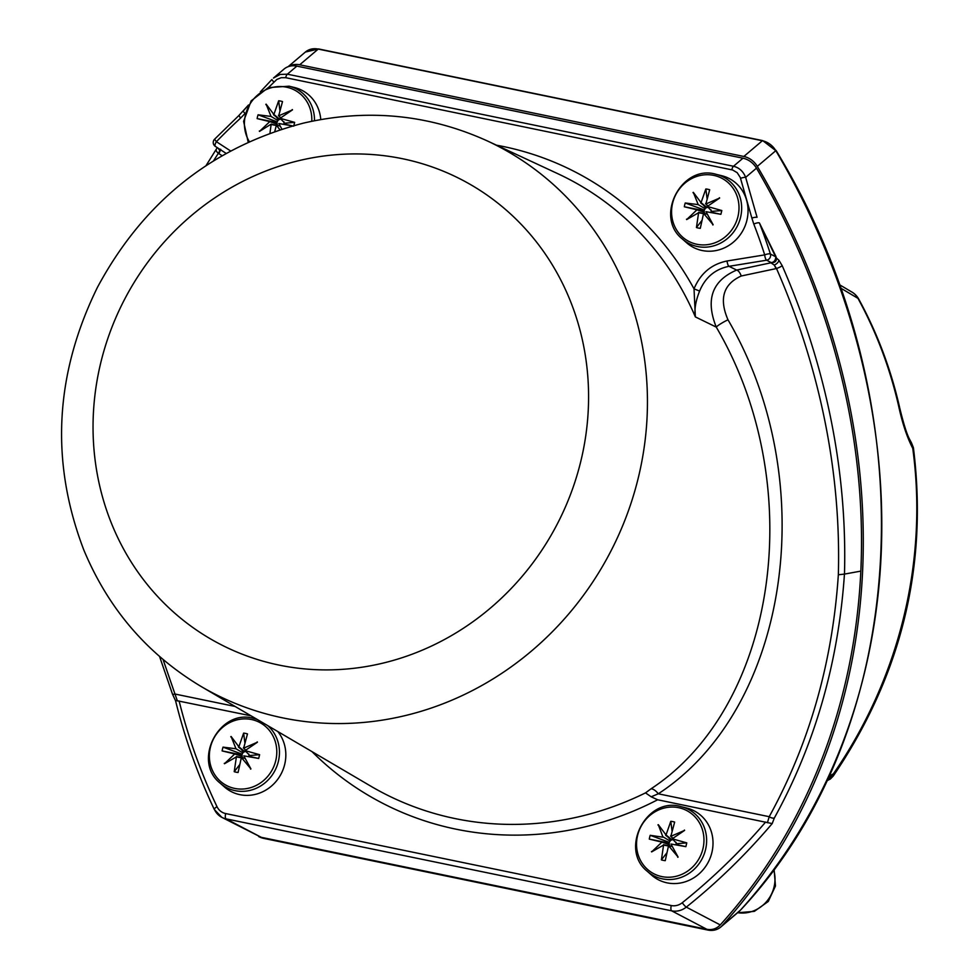 <?xml version="1.0" encoding="UTF-8"?>
<svg xmlns="http://www.w3.org/2000/svg" width="979" height="979" viewBox="0 0 979 979"><rect width="100%" height="100%" fill="white"/><g stroke="black" fill="none" stroke-linecap="round" stroke-linejoin="round"><path stroke-width="1.47" d="M288.536 66.548A18.638 15.909 49.7 0 1 299.709 64.785L743.832 156.469A18.638 15.909 49.7 0 1 757.305 166.381A698.982 596.639 49.7 0 1 721.976 925.84A18.638 15.909 49.7 0 1 720.691 927.076A18.638 15.909 49.7 0 1 707.841 930.05L263.718 838.379A18.638 15.909 49.7 0 1 258.689 836.555M826.472 780.997L830.388 779.003L833.215 776.078L833.386 773.838L828.675 776.274M851.228 291.669A18.638 17.377 120.7 0 1 851.877 292.023A18.638 17.377 120.7 0 1 851.914 292.048A18.638 17.377 120.7 0 1 857.971 298.362A441.553 411.217 117.7 0 1 898.722 406.407C902.479 423.65 907.154 437.613 912.746 448.309A441.15 410.837 117.7 0 1 833.386 773.851L826.484 780.961M912.746 448.333L913.395 447.623L911.388 442.655L912.746 448.333M851.914 292.048A18.638 18.638 0 0 1 858.767 299.146A18.638 5.776 151.3 0 0 857.971 298.362L840.276 287.863M898.722 406.407A18.638 4.589 -12.8 0 1 899.615 407.399M261.246 837.314L226.063 818.86A4.662 1.64 -78.3 0 1 225.659 813.561A13.975 13.021 117.7 0 1 217.032 806.72A4.662 1.395 -25.4 0 0 214.328 809.511L214.328 809.511A4.662 1.395 -25.4 0 0 214.56 809.731A18.638 17.353 -62.3 0 0 221.805 817.33L261.246 837.314L706.838 929.291C712.088 930.246 716.555 928.79 720.238 924.922A698.982 596.639 -130.3 0 0 860.835 571.112A698.982 596.639 -130.3 0 0 756.473 168.168A18.638 15.909 -130.3 0 0 742.975 158.206L296.87 66.119A18.638 15.909 -130.3 0 0 284.008 69.093L273.471 78.051M271.844 79.593L260.39 91.806M248.47 105.047L243.061 111.202L245.007 113.393M175.669 700.438L251.077 715.845M706.838 929.291L671.655 910.837L226.063 818.86A18.638 17.353 -62.3 0 1 221.805 817.33L214.328 809.511C197.819 774.854 184.896 738.619 175.584 700.817L172.463 694.087A4.662 0.942 -20.4 0 0 174.972 694.038L163.077 659.552M651.17 796.796L658.28 793.798A9.325 4.834 55.2 0 0 651.047 788.805L645.516 792.88L651.17 796.796L657.643 799.77L772.198 823.584L774.328 818.016C814.969 744.211 838.342 662.905 844.449 574.098L860.835 571.112M230.554 150.925L216.396 141.698A4.662 1.689 123.1 0 0 215.356 146.397L215.356 146.397A4.662 1.689 123.1 0 0 215.404 146.422L226.088 153.373L215.356 146.397A4.662 4.662 0 0 1 214.548 139.251L216.396 141.698A544.777 507.342 117.7 0 1 240.553 118.129L238.9 115.498L248.507 104.986M268.466 87.535L276.837 79.446L281.218 77.696L285.672 77.684L732.635 169.991L737.187 172.683L740.246 177.432L751.86 218.072A4.662 1.187 -14.4 0 1 757.061 217.289L745.655 177.346C743.232 171.325 739.182 167.629 733.479 166.259L287.373 74.184L280.153 74.441L273.471 78.039M775.772 257.489C775.392 260.622 773.863 262.335 771.195 262.605L766.618 260.206A4.662 4.344 -62.3 0 0 770.387 254.002L775.539 256.694L759.398 222.931A4.662 1.322 158.7 0 0 753.793 224.081A544.777 507.342 117.7 0 1 764.697 254.883L727.067 260.989A4.662 1.395 80.8 0 0 729 266.312L766.618 260.206A4.662 1.395 -99.2 0 1 764.697 254.883A4.662 1.248 -17.7 0 1 770.387 254.002A549.439 511.687 -62.3 0 0 759.398 222.931L775.906 256.351A4.662 0.685 156.1 0 0 775.539 256.694L775.772 257.489A4.662 1.934 176.1 0 0 776.31 257.893L775.906 256.351M771.195 262.605L770.852 262.751C775.013 262.776 776.836 261.16 776.31 257.893L778.966 260.341A4.662 2.521 140 0 1 774.169 265.015L776.494 268.503A4.662 0.808 -23.7 0 0 782.197 265.688L778.966 260.341M273.716 81.991L271.856 79.568L260.353 91.842M740.577 178.362A4.662 1.248 -17.4 0 1 745.655 177.346L756.473 168.168M727.067 260.989C711.439 264.171 700.426 273.447 694.025 288.842L699.606 291.057C705.296 277.387 715.086 269.139 729 266.312L736.661 270.069C712.112 280.618 705.308 299.635 716.261 327.108C808.899 484.911 777.742 705.529 651.047 788.805M496.488 145.186A321.393 299.317 -62.3 0 1 694.025 288.842L695.359 316.902C694.148 309.927 695.555 301.312 699.606 291.057M216.543 148.918A4.662 2.35 33.1 0 0 216.31 149.175A4.662 2.35 33.1 0 0 218.366 153.299L220.691 149.261M213.606 160.74A694.319 592.662 49.7 0 1 218.366 153.299L218.88 153.642A9.325 1.64 -57.3 0 0 220.165 150.656A4.662 3.928 -153.4 0 1 218.378 148.355M770.852 262.751L774.169 265.015A9.325 4.405 78 0 1 775.943 268.638L776.494 268.503A694.319 592.662 49.7 0 1 838.342 574.771L844.449 574.098M206.055 165.586L216.31 149.187A4.662 2.35 33.1 0 0 216.31 149.187L217.277 147.645M172.451 694.062A4.662 0.942 -20.4 0 0 172.463 694.087L159.589 656.566M235.082 706.446L174.972 694.038L177.407 700.94M767.414 822.727L769.213 816.694L658.28 793.798C789.258 708.404 822.629 481.937 727.997 319.803A9.325 1.101 -29.1 0 0 716.261 327.108L695.359 316.902A312.081 290.641 117.7 0 0 557.81 173.699L487.358 140.939C428.753 114.359 367.468 108.412 303.502 123.109C212.174 146.997 143.485 201.747 97.435 287.361C54.714 374.467 50.162 461.99 83.79 549.917C108.326 608.791 147.437 654.315 201.111 686.487A308.348 287.165 -62.3 0 0 638.247 478.021A308.348 287.165 -62.3 0 0 487.358 140.939M774.328 818.016A4.662 2.313 -151.1 0 1 769.213 816.694C809.376 743.477 832.431 662.832 838.342 574.771M727.997 319.803C718.904 298.766 723.31 284.167 741.225 276.005A9.325 4.405 78 0 0 736.661 270.069L770.84 262.825M320.757 119.548A38.817 36.15 -62.3 0 0 294.544 87.535L289.099 86.189L268.246 87.633L251.138 100.874L243.6 121.372L248.189 142.175M269.947 133.217L271.171 124.125L259.496 131.394L269.763 121.641L257.134 118.594L257.514 116.685L258.064 114.8L271.036 116.428L266.129 104.153L273.887 114.445L278.66 100.788A20.045 18.674 117.7 0 1 282.515 101.583L278.685 115.816L292.476 109.868L280.092 118.3L284.032 122.363M280.092 118.3L294.642 122.351L284.008 123.256L283.947 121.788M278.44 115.387L280.716 117.859M279.896 129.766L276.396 125.202L274.756 131.504M292.574 125.936L278.819 123.513L281.879 129.13M293.712 126.144L294.642 122.351M257.134 118.594L277.033 122.546L277.094 124.015L269.763 121.641M258.064 114.8L277.204 121.849A3.732 3.475 -62.3 0 0 277.033 122.546M277.094 124.015A3.732 3.475 -62.3 0 0 277.926 125.545M259.313 131.076L260.793 130.562M276.445 125.214L277.436 124.871M271.036 116.428L277.938 120.552L277.204 121.849M265.823 104.374L268.76 107.935M275.992 116.697L278.648 119.903A3.732 3.475 -62.3 0 0 277.938 120.552M276.457 117.052L278.709 119.866A3.732 3.475 -62.3 0 0 278.648 119.903M273.459 114.739L279.541 119.438A3.732 3.475 -62.3 0 0 278.709 119.866M273.887 114.445L279.847 119.34A3.732 3.475 -62.3 0 0 279.541 119.438M278.66 100.788L279.884 110.309M280.826 119.23A3.732 3.475 -62.3 0 0 279.847 119.34M292.293 109.55L291.583 110.468M292.66 125.912L283.837 123.954A3.732 3.475 -62.3 0 0 284.008 123.256M276.396 125.202L280.214 126.071M271.428 124.553L275.992 125.422M271.391 124.174L276.164 125.239M276.604 125.251L277.473 124.933M682.363 238.998L686.56 242.719A38.817 36.15 -62.3 0 0 743.318 229.771A38.817 36.15 -62.3 0 0 721.719 175.706L716.273 174.372C681.837 163.652 653.972 216.763 682.363 238.998A37.447 34.877 -62.3 0 0 740.552 217.399A37.447 34.877 -62.3 0 0 716.273 174.372M707.266 206.471L721.817 210.534L720.887 214.315L705.994 211.684L713.14 224.754L703.583 213.373L700.291 228.327A20.045 18.674 117.7 0 1 696.436 227.532L698.602 212.737L686.671 219.577L696.938 209.824L684.321 206.765L684.688 204.856L685.239 202.983L698.211 204.611L693.303 192.325L701.062 202.629L705.835 188.971A20.045 18.674 117.7 0 1 709.689 189.767L705.859 203.999L719.651 198.052L707.266 206.471L711.207 210.546M705.614 203.559L707.89 206.031M684.321 206.765L704.207 210.73L704.28 212.186L696.938 209.824M685.239 202.983L704.378 210.032A3.732 3.475 -62.3 0 0 704.207 210.73M704.28 212.186A3.732 3.475 -62.3 0 0 705.1 213.728M686.487 219.247L687.968 218.745M707.389 214.254L703.583 213.373L704.611 213.055M698.211 204.611L705.113 208.735L704.378 210.032M692.997 192.545L695.934 196.118M703.167 204.88L705.822 208.086A3.732 3.475 -62.3 0 0 705.113 208.735M703.632 205.223L705.883 208.05A3.732 3.475 -62.3 0 0 705.822 208.086M700.634 202.922L706.716 207.609A3.732 3.475 -62.3 0 0 705.883 208.05M701.062 202.629L707.022 207.524A3.732 3.475 -62.3 0 0 706.716 207.609M705.835 188.971L707.058 198.48M708.001 207.413A3.732 3.475 -62.3 0 0 707.022 207.524M719.467 197.734L718.757 198.639M721.817 210.534L711.182 211.427L711.121 209.971M720.887 214.315L711.011 212.137A3.732 3.475 -62.3 0 0 711.182 211.427M712.822 224.974L712.271 223.151M696.436 227.532L701.735 220.703M698.602 212.737L703.179 213.606M698.578 212.345L703.338 213.41M703.779 213.422L704.647 213.116M647.327 871.334L651.524 875.055A38.817 36.15 -62.3 0 0 708.282 862.107A38.817 36.15 -62.3 0 0 686.683 808.042L681.237 806.696C646.801 795.976 618.936 849.099 647.327 871.334A37.447 34.877 -62.3 0 0 705.516 849.723A37.447 34.877 -62.3 0 0 681.237 806.696M672.23 838.807L686.781 842.87L685.863 846.651L670.958 844.02L678.104 857.078L668.547 845.709L665.255 860.663A20.045 18.674 117.7 0 1 661.4 859.868L663.566 845.073L651.635 851.901L661.902 842.148L649.285 839.101L649.652 837.192L650.203 835.32L663.003 837.192L658.28 824.661L666.038 834.952L670.799 821.308A20.045 18.674 117.7 0 1 674.653 822.103L670.835 836.323L684.615 830.388L672.23 838.807L676.171 842.882M670.578 835.895L672.854 838.367M649.285 839.101L669.171 843.066L669.244 844.522L661.902 842.148M650.203 835.32L669.342 842.356A3.732 3.475 -62.3 0 0 669.171 843.066M669.244 844.522A3.732 3.475 -62.3 0 0 670.064 846.064M651.451 851.583L652.932 851.069M668.596 845.721L669.575 845.379M663.175 836.935L670.077 841.071L669.342 842.356M657.961 824.881L660.898 828.442M668.131 837.204L670.786 840.423A3.732 3.475 -62.3 0 0 670.077 841.071M668.596 837.559L670.848 840.374A3.732 3.475 -62.3 0 0 670.786 840.423M665.598 835.246L671.68 839.945A3.732 3.475 -62.3 0 0 670.848 840.374M666.038 834.952L671.986 839.847A3.732 3.475 -62.3 0 0 671.68 839.945M670.799 821.308L672.022 830.816M672.965 839.737A3.732 3.475 -62.3 0 0 671.986 839.847M684.431 830.057L683.721 830.975M686.781 842.87L676.146 843.763L676.085 842.307M685.863 846.651L675.975 844.461A3.732 3.475 -62.3 0 0 676.146 843.763M677.786 857.298L677.235 855.487M668.547 845.709L672.353 846.578M661.4 859.868L666.699 853.039M663.566 845.073L668.143 845.942M663.542 844.681L668.302 845.746M668.743 845.758L669.612 845.44M257.306 719.504A37.447 34.877 -62.3 0 0 254.063 718.525C219.626 707.805 191.762 760.916 220.153 783.151L224.35 786.871A38.817 36.15 -62.3 0 0 274.218 783.469A38.817 36.15 -62.3 0 0 277.803 731.546M245.056 750.624L259.606 754.687L258.676 758.468L243.783 755.837L250.93 768.907L241.372 757.526L238.081 772.48A20.045 18.674 117.7 0 1 234.226 771.685L236.392 756.889L224.46 763.73L234.727 753.977L222.111 750.917L222.478 749.008L223.028 747.136L236 748.764L231.093 736.477L238.864 746.781L243.624 733.124A20.045 18.674 117.7 0 1 247.479 733.92L243.649 748.152L257.44 742.204L245.056 750.624L248.996 754.699M243.404 747.711L245.68 750.183M222.111 750.917L241.997 754.882L242.07 756.339L234.727 753.977M223.028 747.136L242.168 754.185A3.732 3.475 -62.3 0 0 241.997 754.882M242.07 756.339A3.732 3.475 -62.3 0 0 242.89 757.881M224.277 763.4L225.757 762.898M241.409 757.538L242.4 757.208M236 748.764L242.902 752.888L242.168 754.185M230.787 736.697L233.724 740.271M240.956 749.033L243.612 752.239A3.732 3.475 -62.3 0 0 242.902 752.888M241.421 749.376L243.673 752.202A3.732 3.475 -62.3 0 0 243.612 752.239M238.423 747.075L244.505 751.762A3.732 3.475 -62.3 0 0 243.673 752.202M238.864 746.781L244.811 751.676A3.732 3.475 -62.3 0 0 244.505 751.762M243.624 733.124L244.848 742.633M245.79 751.566A3.732 3.475 -62.3 0 0 244.811 751.676M257.257 741.886L256.547 742.792M259.606 754.687L248.972 755.58L248.911 754.124M258.676 758.468L248.801 756.29A3.732 3.475 -62.3 0 0 248.972 755.58M250.612 769.127L250.061 767.303M241.372 757.526L245.178 758.407M234.226 771.685L239.525 764.856M236.392 756.889L240.969 757.758M236.367 756.498L241.128 757.562M241.568 757.575L242.437 757.269M773.63 869.633A32.625 30.373 117.7 0 1 737.652 912.685M299.709 64.785L318.224 49.085L762.347 140.756A18.638 15.909 49.7 0 1 775.821 150.68L762.714 140.621A2.325 0.82 101.7 0 0 762.347 140.756L743.832 156.469M288.107 66.694L305.362 52.058A18.638 15.909 49.7 0 1 318.224 49.085A2.325 0.82 101.7 0 1 318.591 48.95A2.325 0.82 101.7 0 1 318.885 49.219M740.589 910.005A2.325 1.212 -137.8 0 1 740.54 910.078A2.325 1.212 -137.8 0 1 740.479 910.127A18.638 15.909 49.7 0 1 739.206 911.363L740.54 910.078C914.019 725.255 929.01 402.32 776.041 150.399M763.008 140.915A2.325 0.82 101.7 0 0 762.714 140.621L318.591 48.95L305.362 52.058M757.305 166.381L775.821 150.68A698.982 596.639 49.7 0 1 740.479 910.127L721.976 925.84M720.238 924.922L686.303 907.117A4.662 0.722 -128.7 0 1 682.241 902.748A13.975 13.021 117.7 0 1 671.251 905.538L225.659 813.561M671.251 905.538A4.662 1.64 -78.3 0 0 671.655 910.837A18.638 17.353 -62.3 0 0 686.303 907.117C717.338 882.275 745.974 854.434 772.198 823.584M217.032 806.72C201.013 773.153 188.372 737.909 179.108 700.988M765.615 822.054C740.087 851.791 712.296 878.689 682.241 902.748M751.86 218.072L753.793 224.081M240.553 118.129L245.08 113.466M285.672 77.684A4.662 1.64 -78.3 0 1 287.373 74.184L296.87 66.119M731.778 169.771A4.662 1.64 -78.3 0 1 733.479 166.259L742.975 158.206M844.473 574.086A698.982 596.639 -130.3 0 0 782.197 265.688M218.88 153.642L222.049 155.673M741.225 276.005L775.943 268.638M311.995 751.627A327.108 304.64 -62.3 0 0 657.643 799.77M645.516 792.88A317.796 295.952 117.7 0 1 370.845 786.198L201.111 686.487M580.767 461.452A261.76 243.771 117.7 0 1 167.385 606.417A261.76 243.771 117.7 0 1 274.291 167.886A261.76 243.771 117.7 0 1 580.767 461.452M314.479 120.723A37.447 34.877 -62.3 0 0 289.099 86.189M311.787 121.261A35.623 33.176 -62.3 0 0 283.151 86.678A35.623 33.176 -62.3 0 0 245.46 114.898A35.623 33.176 -62.3 0 0 249.339 141.649M672.634 203.081A35.623 33.176 -62.3 0 0 696.889 244.273A35.623 33.176 -62.3 0 0 737.946 216.555A35.623 33.176 -62.3 0 0 713.691 175.363A35.623 33.176 -62.3 0 0 672.634 203.081M637.598 835.405A35.623 33.176 -62.3 0 0 661.853 876.597A35.623 33.176 -62.3 0 0 702.91 848.891A35.623 33.176 -62.3 0 0 678.655 807.699A35.623 33.176 -62.3 0 0 637.598 835.405M220.153 783.151A37.447 34.877 -62.3 0 0 278.342 761.54A37.447 34.877 -62.3 0 0 267.671 725.586M210.424 747.234A35.623 33.176 -62.3 0 0 234.679 788.425A35.623 33.176 -62.3 0 0 275.735 760.707A35.623 33.176 -62.3 0 0 251.481 719.516A35.623 33.176 -62.3 0 0 210.424 747.234M737.542 912.783L754.356 911.351L768.258 901.475L775.466 886.019L774.071 869.046M833.227 776.09C901.488 675.314 928.202 565.825 913.395 447.623M899.591 407.399C903.409 423.161 906.664 433.636 909.32 438.812L911.412 442.692M858.767 299.146C877.257 333.031 890.866 369.132 899.615 407.423M839.064 284.461L851.865 292.048M720.691 927.076L739.206 911.363M214.548 139.251L238.9 115.498M269.58 121.212L274.083 122.718L269.776 121.494M260.096 119.254L260.842 119.426M278.525 115.73L280.692 117.872M291.081 125.642L290.396 125.508M696.754 209.396L701.258 210.889L696.95 209.677M687.27 207.438L688.017 207.597M705.7 203.913L707.866 206.055M718.256 213.826L717.57 213.691M661.718 841.732L666.222 843.225L661.914 842.001M652.234 839.774L652.981 839.933M670.676 836.237L672.842 838.379M683.22 846.162L682.534 846.027M254.063 718.525L256.779 719.186M234.544 753.549L239.047 755.042L234.74 753.83M225.06 751.591L225.806 751.75M243.49 748.066L245.656 750.208M256.045 757.979L255.36 757.844"/></g></svg>

